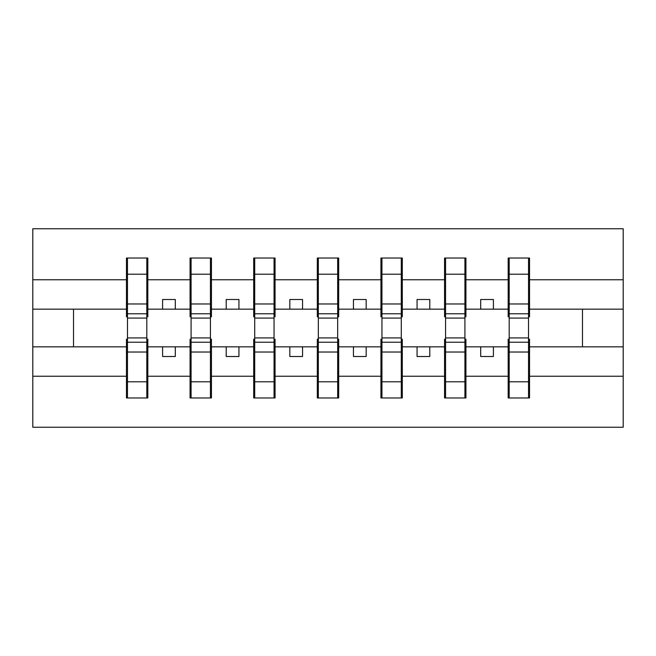 <?xml version="1.0" encoding="UTF-8"?>
<svg xmlns="http://www.w3.org/2000/svg" width="656" height="656" viewBox="0 0 656 656"><rect width="100%" height="100%" fill="white"/><g stroke="black" fill="none" stroke-linecap="round" stroke-linejoin="round"><path stroke-width="0.98" d="M127.469 339.201L126.452 339.201L126.452 376.224L32.8 376.224L32.8 427.245L623.2 427.245L623.2 376.224L529.548 376.224L529.548 397.979L508.17 397.979L509.195 397.979L509.195 327.746M509.195 339.201L508.17 339.201L508.17 346.835L480.692 346.835L480.692 356.503L493.41 356.503L493.41 346.835M508.17 397.979L508.17 346.835M528.531 339.201L529.548 339.201L529.548 376.224M445.572 339.201L444.555 339.201L444.555 346.835L417.068 346.835L417.068 356.503L429.795 356.503L429.795 346.835M508.17 376.224L465.932 376.224L465.932 397.979L444.555 397.979L444.555 346.835M464.915 339.201L465.932 339.201L465.932 376.224M381.948 339.201L380.931 339.201L380.931 346.835L353.445 346.835L353.445 356.503L366.171 356.503L366.171 346.835M444.555 376.224L402.308 376.224L402.308 397.979L380.931 397.979L380.931 346.835M401.292 339.201L402.308 339.201L402.308 376.224M318.332 339.201L317.315 339.201L317.315 346.835L289.829 346.835L289.829 356.503L302.555 356.503L302.555 346.835M380.931 376.224L338.685 376.224L338.685 397.979L317.315 397.979L317.315 346.835M337.668 339.201L338.685 339.201L338.685 376.224M254.708 339.201L253.692 339.201L253.692 346.835L226.205 346.835L226.205 356.503L238.932 356.503L238.932 346.835M317.315 376.224L275.069 376.224L275.069 397.979L253.692 397.979L253.692 346.835M274.052 339.201L275.069 339.201L275.069 376.224M191.085 339.201L190.068 339.201L190.068 346.835L162.59 346.835L162.59 356.503L175.308 356.503L175.308 346.835M253.692 376.224L211.445 376.224L211.445 397.979L190.068 397.979L190.068 346.835M210.428 339.201L211.445 339.201L211.445 376.224M508.17 258.021L529.548 258.021L528.531 258.021L528.531 274.208L509.195 274.208L509.195 258.021L508.17 258.021L508.17 279.776L465.932 279.776L465.932 316.799L464.915 316.799M509.195 316.799L508.17 316.799L508.17 279.776M444.555 258.021L465.932 258.021L464.915 258.021L464.915 274.208L445.572 274.208L445.572 258.021L444.555 258.021L444.555 279.776L402.308 279.776L402.308 316.799L401.292 316.799M445.572 316.799L444.555 316.799L444.555 279.776M380.931 258.021L402.308 258.021L401.292 258.021L401.292 274.208L381.948 274.208L381.948 258.021L380.931 258.021L380.931 279.776L338.685 279.776L338.685 316.799L337.668 316.799M381.948 316.799L380.931 316.799L380.931 279.776M317.315 258.021L338.685 258.021L337.668 258.021L337.668 274.208L318.332 274.208L318.332 258.021L317.315 258.021L317.315 279.776L275.069 279.776L275.069 316.799L274.052 316.799M318.332 316.799L317.315 316.799L317.315 279.776M253.692 258.021L275.069 258.021L274.052 258.021L274.052 274.208L254.708 274.208L254.708 258.021L253.692 258.021L253.692 279.776L211.445 279.776L211.445 316.799L210.428 316.799M254.708 316.799L253.692 316.799L253.692 279.776M190.068 258.021L211.445 258.021L210.428 258.021L210.428 274.208L191.085 274.208L191.085 258.021L190.068 258.021L190.068 279.776L147.83 279.776L147.83 258.021L146.805 258.021L146.805 328.254M191.085 316.799L190.068 316.799L190.068 279.776M126.452 376.224L126.452 397.979L147.83 397.979L147.83 339.201L146.805 339.201M146.805 274.208L127.469 274.208L127.469 258.021L126.452 258.021L126.452 279.776L32.8 279.776L32.8 228.755L623.2 228.755L623.2 279.776L529.548 279.776L529.548 316.799L528.531 316.799M127.469 316.799L126.452 316.799L126.452 279.776M529.548 258.021L529.548 279.776M465.932 258.021L465.932 279.776M402.308 258.021L402.308 279.776M338.685 258.021L338.685 279.776M275.069 258.021L275.069 279.776M211.445 258.021L211.445 279.776M190.068 376.224L147.83 376.224M126.452 258.021L147.83 258.021M480.692 346.835L465.932 346.835M508.17 309.165L493.41 309.165L493.41 299.497L480.692 299.497L480.692 309.165L465.932 309.165M480.692 309.165L493.41 309.165M417.068 346.835L402.308 346.835M444.555 309.165L429.795 309.165L429.795 299.497L417.068 299.497L417.068 309.165L402.308 309.165M417.068 309.165L429.795 309.165M353.445 346.835L338.685 346.835M380.931 309.165L366.171 309.165L366.171 299.497L353.445 299.497L353.445 309.165L338.685 309.165M353.445 309.165L366.171 309.165M289.829 346.835L275.069 346.835M317.315 309.165L302.555 309.165L302.555 299.497L289.829 299.497L289.829 309.165L275.069 309.165M289.829 309.165L302.555 309.165M226.205 346.835L211.445 346.835M253.692 309.165L238.932 309.165L238.932 299.497L226.205 299.497L226.205 309.165L211.445 309.165M226.205 309.165L238.932 309.165M162.59 346.835L147.83 346.835M190.068 309.165L175.308 309.165L175.308 299.497L162.59 299.497L162.59 309.165L147.83 309.165L147.83 279.776M162.59 309.165L175.308 309.165M147.83 309.165L147.83 316.799L146.805 316.799M126.452 346.835L32.8 346.835L32.8 279.776M32.8 376.224L32.8 346.835M126.452 309.165L32.8 309.165M623.2 376.224L623.2 279.776M73.521 346.835L73.521 309.165M623.2 309.165L582.479 309.165L582.479 346.835L529.548 346.835M623.2 346.835L582.479 346.835M582.479 309.165L529.548 309.165M126.452 270.739L127.469 270.739M146.805 270.739L147.83 270.739M127.469 274.208L127.469 328.254M147.83 385.261L146.805 385.261M126.452 397.979L127.469 397.979L127.469 381.792L146.805 381.792L146.805 397.979L147.83 397.979M127.469 385.261L126.452 385.261M146.805 381.792L146.805 327.746M127.469 381.792L127.469 327.746M190.068 270.739L191.085 270.739M210.428 270.739L211.445 270.739M191.085 274.208L191.085 328.254M210.428 274.208L210.428 328.254M253.692 270.739L254.708 270.739M274.052 270.739L275.069 270.739M254.708 274.208L254.708 328.254M274.052 274.208L274.052 328.254M317.315 270.739L318.332 270.739M337.668 270.739L338.685 270.739M318.332 274.208L318.332 328.254M337.668 274.208L337.668 328.254M380.931 270.739L381.948 270.739M401.292 270.739L402.308 270.739M381.948 274.208L381.948 328.254M401.292 274.208L401.292 328.254M211.445 385.261L210.428 385.261M190.068 397.979L191.085 397.979L191.085 381.792L210.428 381.792L210.428 397.979L211.445 397.979M191.085 385.261L190.068 385.261M210.428 381.792L210.428 327.746M191.085 381.792L191.085 327.746M275.069 385.261L274.052 385.261M253.692 397.979L254.708 397.979L254.708 381.792L274.052 381.792L274.052 397.979L275.069 397.979M254.708 385.261L253.692 385.261M274.052 381.792L274.052 327.746M254.708 381.792L254.708 327.746M338.685 385.261L337.668 385.261M317.315 397.979L318.332 397.979L318.332 381.792L337.668 381.792L337.668 397.979L338.685 397.979M318.332 385.261L317.315 385.261M337.668 381.792L337.668 327.746M318.332 381.792L318.332 327.746M402.308 385.261L401.292 385.261M380.931 397.979L381.948 397.979L381.948 381.792L401.292 381.792L401.292 397.979L402.308 397.979M381.948 385.261L380.931 385.261M401.292 381.792L401.292 327.746M381.948 381.792L381.948 327.746M444.555 270.739L445.572 270.739M464.915 270.739L465.932 270.739M445.572 274.208L445.572 328.254M464.915 274.208L464.915 328.254M465.932 385.261L464.915 385.261M444.555 397.979L445.572 397.979L445.572 381.792L464.915 381.792L464.915 397.979L465.932 397.979M445.572 385.261L444.555 385.261M464.915 381.792L464.915 327.746M445.572 381.792L445.572 327.746M508.17 270.739L509.195 270.739M528.531 270.739L529.548 270.739M509.195 274.208L509.195 328.254M528.531 274.208L528.531 328.254M529.548 385.261L528.531 385.261M509.195 381.792L528.531 381.792L528.531 397.979L529.548 397.979M509.195 385.261L508.17 385.261M528.531 381.792L528.531 327.746M146.805 303.974L127.469 303.974M146.805 313.781L127.469 313.781M127.469 352.026L146.805 352.026M127.469 342.219L146.805 342.219M210.428 303.974L191.085 303.974M210.428 313.781L191.085 313.781M274.052 303.974L254.708 303.974M274.052 313.781L254.708 313.781M337.668 303.974L318.332 303.974M337.668 313.781L318.332 313.781M401.292 303.974L381.948 303.974M401.292 313.781L381.948 313.781M191.085 352.026L210.428 352.026M191.085 342.219L210.428 342.219M254.708 352.026L274.052 352.026M254.708 342.219L274.052 342.219M318.332 352.026L337.668 352.026M318.332 342.219L337.668 342.219M381.948 352.026L401.292 352.026M381.948 342.219L401.292 342.219M464.915 303.974L445.572 303.974M464.915 313.781L445.572 313.781M445.572 352.026L464.915 352.026M445.572 342.219L464.915 342.219M528.531 303.974L509.195 303.974M528.531 313.781L509.195 313.781M509.195 352.026L528.531 352.026M509.195 342.219L528.531 342.219M146.805 318.078L127.469 318.078M127.469 337.922L146.805 337.922M210.428 318.078L191.085 318.078M274.052 318.078L254.708 318.078M337.668 318.078L318.332 318.078M401.292 318.078L381.948 318.078M191.085 337.922L210.428 337.922M254.708 337.922L274.052 337.922M318.332 337.922L337.668 337.922M381.948 337.922L401.292 337.922M464.915 318.078L445.572 318.078M445.572 337.922L464.915 337.922M528.531 318.078L509.195 318.078M509.195 337.922L528.531 337.922"/></g></svg>
